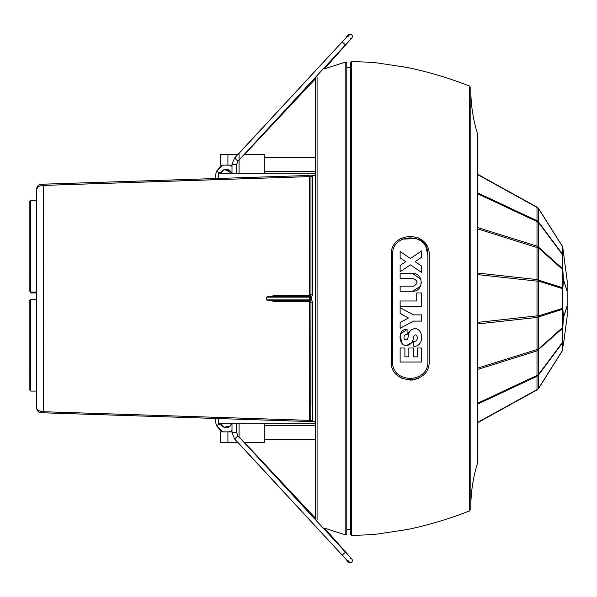 <?xml version="1.0" encoding="UTF-8"?>
<svg xmlns="http://www.w3.org/2000/svg" width="597" height="597" viewBox="0 0 597 597"><rect width="100%" height="100%" fill="white"/><g stroke="black" fill="none" stroke-linecap="round" stroke-linejoin="round"><path stroke-width="0.9" d="M477.816 174.376L537.001 207.084A4.642 4.642 0 0 1 538.681 208.666L562.143 245.852A4.642 0.769 147.7 0 1 562.143 246.039A4.642 4.082 -7.5 0 1 562.822 247.725A4.642 4.642 0 0 0 562.143 245.852L538.681 208.666A4.642 4.642 0 0 0 537.001 207.084A4.642 0.448 118.9 0 1 537.001 207.39L538.681 208.853A4.642 0.769 -32.3 0 0 538.681 208.666M477.816 228.935L538.681 248.068L562.143 269.135L562.77 278.732A4.642 1.343 176.3 0 1 563.441 279.247L567.113 291.202L563.441 279.68L562.822 288.523L562.822 308.477L562.143 308.477A4.642 3.873 72.5 0 1 562.143 309.425A4.642 2.187 -4 0 0 562.822 308.477L563.441 317.32L562.822 327.35A4.642 1.343 -176.3 0 1 562.143 327.865A4.642 3.284 48.1 0 1 562.143 328.671A4.642 3.284 0 0 0 562.822 327.35L562.822 341.462A4.642 3.284 180 0 1 562.143 342.782A4.642 2.194 36.7 0 1 562.143 343.32A4.642 4.433 -12.1 0 0 562.822 341.462L563.441 344.365L567.113 316.723A4.642 4.642 0 0 0 567.15 316.119L567.15 280.881A4.642 4.642 0 0 0 567.113 280.277L563.441 252.635A4.642 4.433 -167.9 0 0 562.77 250.777A4.642 4.082 172.5 0 1 563.441 252.456L567.113 280.277L562.822 247.725L563.441 252.456L562.822 255.538A4.642 4.433 -167.9 0 0 562.143 253.68A4.642 2.194 143.3 0 1 562.143 254.218A4.642 3.284 0 0 1 562.822 255.538L562.822 269.65A4.642 3.284 180 0 0 562.143 268.329A4.642 3.284 131.9 0 1 562.143 269.135A4.642 1.343 -3.7 0 1 562.822 269.65L563.441 279.68A4.642 2.187 -176 0 0 562.77 278.732L562.143 287.575A4.642 3.873 107.5 0 1 562.143 288.523L562.822 288.523A4.642 2.187 -176 0 0 562.143 287.575L538.681 280.18L538.681 248.068A4.642 3.284 -48.1 0 0 538.681 247.262L538.681 222.688A4.642 2.194 -36.7 0 0 538.681 222.151L538.681 208.853L562.143 246.039L562.77 250.777L562.143 253.68L538.681 222.151A4.642 4.283 0 0 0 537.001 220.689L537.001 207.39L477.816 174.69M477.816 422.624L537.001 389.916L538.681 388.334L562.143 351.148A4.642 4.642 0 0 0 562.822 349.275A4.642 4.082 -172.5 0 1 562.143 350.961A4.642 0.769 32.3 0 1 562.143 351.148L538.681 388.334A4.642 0.769 -147.7 0 0 538.681 388.147L538.681 374.849A4.642 2.194 -143.3 0 0 538.681 374.312L538.681 349.738A4.642 3.284 -131.9 0 0 538.681 348.932L538.681 316.82A4.642 3.873 -107.5 0 0 538.681 315.873L538.681 281.127A4.642 3.873 -72.5 0 0 538.681 280.18A4.642 1.776 0 0 0 537.001 279.568L537.001 247.464A4.642 1.895 107.4 0 0 537.001 246.143L537.001 221.569L538.681 222.688L562.143 254.218L562.143 268.329L538.681 247.262A4.642 3.284 -0 0 0 537.001 246.143L477.816 227.621M477.816 404.035L537.001 376.311L538.681 374.849L562.143 343.32L562.77 346.223A4.642 4.433 167.9 0 0 563.441 344.365L567.113 316.723A4.642 4.642 0 0 0 567.15 316.119A4.642 4.642 0 0 1 567.113 316.723A4.642 4.642 0 0 0 567.15 316.119A4.642 3.284 0 0 1 567.113 316.544L567.113 306.224A4.642 3.284 0 0 0 567.15 305.798L567.113 291.202L567.113 306.224L563.441 317.753A4.642 1.343 -176.3 0 1 562.77 318.268L562.143 327.865L538.681 348.932A4.642 1.776 0 0 1 537.001 349.536L537.001 317.432L562.143 309.425L562.77 318.268A4.642 2.187 176 0 0 563.441 317.32L567.15 305.798M477.816 422.31L537.001 389.61A4.642 0.448 61.1 0 1 537.001 389.916A4.642 4.642 0 0 0 538.681 388.334A4.642 4.642 0 0 1 537.001 389.916A4.642 4.642 0 0 0 538.681 388.334M567.15 280.881A4.642 4.642 0 0 0 567.113 280.277A4.642 4.642 0 0 1 567.15 280.881A4.642 3.284 0 0 0 567.113 280.456L567.113 290.776A4.642 3.284 0 0 1 567.15 291.202M477.816 403.154L537.001 375.431A4.642 1.269 64.9 0 1 537.001 376.311L537.001 389.61A4.642 4.283 0 0 0 538.681 388.147L562.143 350.961L562.77 346.223A4.642 4.082 -172.5 0 0 563.441 344.544L567.113 316.723M427.885 361.275C428.691 384.326 391.065 383.647 392.617 361.275L392.617 255.009C391.401 232.405 428.653 232.054 427.885 255.009L427.885 361.275C428.691 384.326 391.05 383.64 392.617 361.275M400.139 347.991L400.139 362.013L421.601 362.013L421.601 347.991L417.363 347.991L417.363 356.857L413.415 356.857L413.415 347.991L408.841 347.991L408.841 356.857L404.9 356.857L404.9 347.991L400.139 347.991M415.094 261.673L421.601 257.262L421.601 250.919L410.408 258.501L400.139 251.538L400.139 257.889L405.729 261.673L400.139 265.464L400.139 271.807L410.408 264.844L421.601 272.433L421.601 266.09L415.094 261.673L421.601 266.09M400.139 300.985L400.139 306.462L421.601 306.462L421.601 292.955L416.743 292.955L416.743 300.985L400.139 300.985M400.139 286.15L400.139 291.254L412.497 291.254C423.907 291.97 424.049 272.814 412.497 273.411L400.139 273.411L400.139 278.508L413.325 278.508C418.243 281.083 418.243 283.635 413.325 286.15L400.139 286.15L413.325 286.15M407.087 334.342C404.348 334.827 403.423 336.395 404.318 339.036C406.467 340.715 407.766 339.857 408.206 336.477C408.557 331.559 410.99 328.932 415.505 328.604C424.452 329.969 423.534 346.976 413.811 346.282L413.811 341.305C419.743 341.991 416.922 330.537 413.512 336.753C413.243 341.693 410.952 344.678 406.624 345.723C397.93 345.745 397.669 328.387 407.087 329.298L407.087 334.342L410.214 330.76M400.139 322.499L400.139 328.298L413.415 321.096L421.601 321.096L421.601 314.888L413.415 314.888L400.139 307.686L400.139 313.492L408.438 317.992L400.139 322.499M391.281 361.275L391.281 255.009C389.983 230.688 430.056 230.338 429.213 255.009L429.213 361.275C430.094 386.058 389.625 385.349 391.281 361.275M236.643 173.212L236.643 164.384L237.942 161.197L351.79 37.999L324.447 68.856L345.812 62.021L345.812 534.979L324.447 528.144L351.79 559.001L350.043 558.21A2.321 2.321 0 0 1 352.364 560.531A2.321 2.321 0 0 1 350.043 562.852L347.745 560.217A2.321 2.321 0 0 0 350.043 562.852A2.321 2.321 0 0 1 347.745 560.217M221.084 431.034L216.375 425.579L215.442 420.915L215.786 418.467L215.442 420.915L216.375 425.579L220.711 423.937L223.95 427.273L230.248 426.049L231.352 424.557M229.3 431.862L231.815 430.698L229.449 431.825M226.218 431.862L223.651 431.862M222.084 431.519L221.121 431.049L223.009 431.862L226.338 431.862M220.233 431.862L220.233 442.347L220.233 431.862L232.002 431.862M220.233 442.347L227.92 442.347L227.92 431.862M264.292 423.788L264.292 442.347L244.315 442.347L315.604 518.353L315.604 447.847M239.069 436.959L239.069 423.788M218.353 418.549L218.353 423.788L315.604 423.788M342.775 554.561L342.178 555.083L237.845 442.347L227.92 442.347M38.686 186.48L36.701 188.891C36.954 186.145 38.447 184.6 41.186 184.257L43.514 184.174L43.671 185.406L43.447 411.721L309.597 420.363L309.619 421.542L311.821 421.616L310.724 420.81L309.619 421.542L311.097 421.586M309.619 301.731L310.97 302.209L309.574 301.731L309.597 420.363L310.724 420.81L310.97 302.127L312.358 302.127L312.358 421.295L310.97 420.236A1.395 1.395 0 0 0 312.313 421.631L41.186 412.743A4.642 4.642 0 0 1 36.701 408.109C36.954 410.855 38.447 412.4 41.186 412.743M239.069 438.086L239.069 437.026M315.604 425.377L264.292 425.377M351.782 38.007L350.043 38.79A2.321 2.321 0 0 0 352.364 36.469A2.321 2.321 0 0 0 350.043 34.148L347.745 36.783A2.321 2.321 0 0 1 350.043 34.148A2.321 2.321 0 0 0 347.745 36.783M221.084 165.966L216.375 171.421L220.711 173.063L223.95 169.727L230.248 170.951L231.352 172.443M229.3 165.138L231.815 166.302L229.449 165.175M226.218 165.138L223.651 165.138M222.084 165.481L221.121 165.951L223.009 165.138L226.338 165.138M220.233 154.653L220.233 165.138L220.233 154.653L237.845 154.653L342.178 41.917C349.693 34.066 346.708 35.29 350.043 34.148A2.321 2.321 0 0 1 352.364 36.469A2.321 2.321 0 0 1 350.043 38.79M220.233 165.138L232.002 165.138M239.069 173.212L239.069 160.041M264.292 173.212L264.292 154.653L244.315 154.653L315.604 78.647L315.604 518.353M218.353 178.451L218.353 173.212L315.604 173.212L315.604 171.623L264.292 171.623M239.069 159.974L239.069 154.653M315.604 175.264L311.164 175.406M264.292 157.451L315.604 157.451L315.604 124.549M315.604 124.243L315.604 78.647M264.292 439.549L315.604 439.549L315.604 451.205M315.604 97.692L315.604 81.349L315.604 97.692M315.604 165.123L315.604 146.81M315.604 499.338L315.604 513.771L315.604 499.338M315.604 513.771L315.604 515.629L315.604 513.771M315.604 428.213L315.604 418.37M43.514 184.174L309.619 175.458L309.574 176.6L43.671 185.406C39.059 185.839 36.738 186.995 36.701 188.891A4.642 4.642 0 0 1 41.186 184.257M45.581 185.339L93.199 183.734M131.012 182.466L213.129 179.764M43.574 360.043L43.641 250.158M42.79 411.691L38.82 410.684M36.701 188.891L36.701 408.109C36.686 410.005 38.932 411.214 43.447 411.721L43.439 412.818M312.358 294.791L310.97 294.836L310.97 176.764L312.358 175.712L312.358 294.784L311.724 297.075L310.649 297.105L310.97 302.209L309.574 300.821L288.142 300.821L288.135 301.731C280.672 302.104 273.359 301.485 266.202 299.881L266.232 297.112C273.426 295.515 280.769 294.896 288.261 295.269L288.269 296.179L288.261 295.269L309.574 295.269L310.97 294.791L309.574 295.269L309.933 296.134M311.783 175.391L310.701 176.16L309.634 175.458M315.604 175.608L312.313 175.369A1.395 1.395 0 0 0 310.97 176.764L310.701 176.16L309.574 176.6L309.574 295.269L288.261 295.269M310.97 302.209L310.97 405.229M312.358 302.127L311.761 299.873L309.679 299.895L309.574 296.179L310.97 294.791A1.395 1.395 0 0 1 309.574 296.179L288.269 296.179L266.232 297.112M351.379 61.685C364.849 61.857 374.506 62.424 380.341 63.401L407.303 67.468C428.489 71.909 449.16 78.08 469.317 85.983L469.317 511.017C449.16 518.92 428.489 525.091 407.303 529.532L380.341 533.599C374.506 534.576 364.849 535.143 351.379 535.315L351.379 61.685L350.484 62.61L350.484 67.304L346.805 67.304L346.805 62.946L346.805 534.054L346.805 529.696L350.484 529.696M350.484 62.61L350.484 534.39L351.379 535.315M309.724 300.828L309.574 301.731L288.135 301.731L288.142 300.821L266.277 299.895L266.314 297.105L310.649 297.105L310.97 294.836M309.574 301.731L309.679 299.895L266.202 299.881M310.059 296.09L309.574 296.179L309.582 233.673M270.568 300.448L275.844 300.664M418.833 378.185L412.654 380.08M410.96 380.222L402.042 378.364M401.975 378.334L401.423 378.058M398.296 375.998L397.863 375.632M426.87 245.867L418.004 237.703M427.885 255.009L425.773 246.643M416.796 238.636L402.662 239.084M421.601 362.013L400.139 362.013M410.408 264.844L421.601 272.433M405.729 261.673L400.139 265.464L400.139 271.807M400.139 251.538L410.408 258.501L421.601 250.919M421.601 292.955L416.743 292.955M421.601 306.462L400.139 306.462M416.99 281.232L416.907 283.672M420.907 279.344L412.497 273.411L400.139 273.411M421.422 282.441L421.378 283.232M420.534 286.209L412.497 291.254M420.639 332.566L421.318 334.417M413.811 341.305L406.281 345.708M401.4 342.671L400.505 334.014L407.087 329.298M400.139 313.492L408.438 317.992M421.601 321.096L413.415 321.096L400.139 328.298M315.604 421.4L312.313 421.631A1.395 1.395 0 0 1 310.97 420.236M477.816 192.965L537.001 220.689A4.642 1.269 115.1 0 1 537.001 221.569L477.816 193.846M477.816 273.068L537.001 279.568A4.642 2.231 96.3 0 1 537.001 281.127L538.681 281.127L562.143 288.523L562.143 308.477L538.681 315.873L537.001 315.873L537.001 281.127L477.816 274.62M477.816 322.38L537.001 315.873A4.642 2.231 83.7 0 1 537.001 317.432L477.816 323.932M477.816 368.065L537.001 349.536A4.642 1.895 72.6 0 1 537.001 350.857L562.143 328.671L562.143 342.782L538.681 374.312A4.642 3.284 -0 0 1 537.001 375.431L537.001 350.857L477.816 369.379M350.043 558.21A2.321 2.321 0 0 1 352.364 560.531A2.321 2.321 0 0 1 350.043 562.852C346.708 561.71 349.693 562.934 342.178 555.083L234.628 439.049L232.002 432.616L232.793 432.616M345.073 552.538L342.775 554.561L345.073 552.538M235.196 438.497L234.628 439.049M237.382 436.355L235.196 438.497L237.382 436.355M235.852 432.616L232.793 432.616L235.852 432.616M219.8 424.504L220.189 424.318M342.775 42.439L342.178 41.917L234.628 157.951L232.002 164.384L232.002 173.212M345.073 44.462L342.775 42.439L345.073 44.462M235.196 158.504L234.628 157.951M237.382 160.645L235.196 158.504L237.382 160.645M232.793 164.384L232.002 164.384M235.852 164.384L232.793 164.384L235.852 164.384M219.8 172.496L220.189 172.682M227.92 165.138L227.92 154.653M36.701 391.087L30.775 391.087L29.85 390.162L29.872 323.873M36.701 292.94L30.775 292.94L29.872 291.291M30.775 292.94L30.775 292.03L29.85 291.105L29.872 224.815M30.775 391.087L30.775 299.5L29.85 300.425L29.85 390.162M36.701 292.03L30.775 292.03L30.775 200.435L29.85 201.368L29.85 291.105M312.313 175.369A1.395 1.395 0 0 0 310.97 176.764M311.724 297.075L311.761 299.873M317.082 77.02L317.082 519.98M469.317 85.983L470.809 88.117L470.809 508.883L469.317 511.017M470.809 88.117C470.705 104.154 473.003 119.572 477.697 134.362L477.697 462.638C473.003 477.428 470.705 492.846 470.809 508.883M236.643 423.788L236.643 432.616L237.942 435.803L351.782 558.993M351.178 558.508L350.73 558.314M220.726 423.974L221.883 425.825L220.689 423.87M231.681 423.788L229.352 426.765L226.241 427.706L222.584 426.474L224.129 427.34M225.047 427.601L226.472 427.698M226.763 427.676L228.875 427.049L231.143 424.93L228.875 427.049L226.763 427.676M232.002 423.788L232.002 432.616M216.375 425.579L223.009 431.862L221.562 431.28M220.927 424.43L223.942 427.265L228.278 427.318M223.144 426.862L220.711 423.937M351.178 38.492L350.73 38.686M220.726 173.026L221.883 171.175L220.689 173.13M222.912 170.287L224.129 169.66M225.047 169.399L226.472 169.302M226.763 169.324L228.875 169.951L231.143 172.07L228.875 169.951L226.763 169.324M221.562 165.72L223.009 165.138L216.375 171.421L215.442 176.085L215.786 178.533M220.927 172.57L223.942 169.735L228.278 169.682M224.875 169.436L231.681 173.212M223.144 170.138L220.711 173.063M36.701 299.5L30.775 299.5M36.701 200.435L30.775 200.435M345.812 534.979L346.805 534.054M345.812 62.021L346.805 62.946M477.697 134.362L477.697 462.638M477.764 135.609L477.816 135.101M477.816 441.899L477.764 461.391"/></g></svg>
